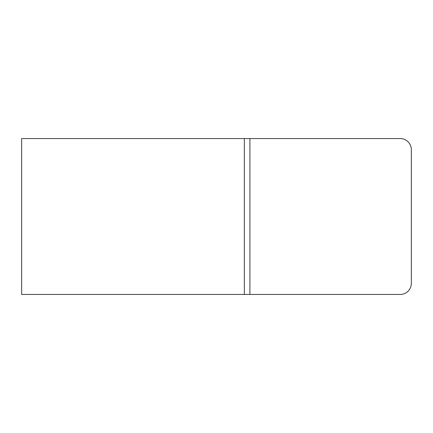 <?xml version="1.0" encoding="UTF-8"?>
<svg xmlns="http://www.w3.org/2000/svg" width="433" height="433" viewBox="0 0 433 433"><rect width="100%" height="100%" fill="white"/><g stroke="black" fill="none" stroke-linecap="round" stroke-linejoin="round"><path stroke-width="0.65" d="M400.216 294.44A11.134 11.134 0 0 0 411.35 283.306L411.35 149.694A11.134 11.134 0 0 0 400.216 138.56L244.336 138.56L244.336 294.44L400.216 294.44M244.336 294.44L21.65 294.44L21.65 138.56L244.336 138.56M249.901 138.56L249.901 294.44"/></g></svg>

